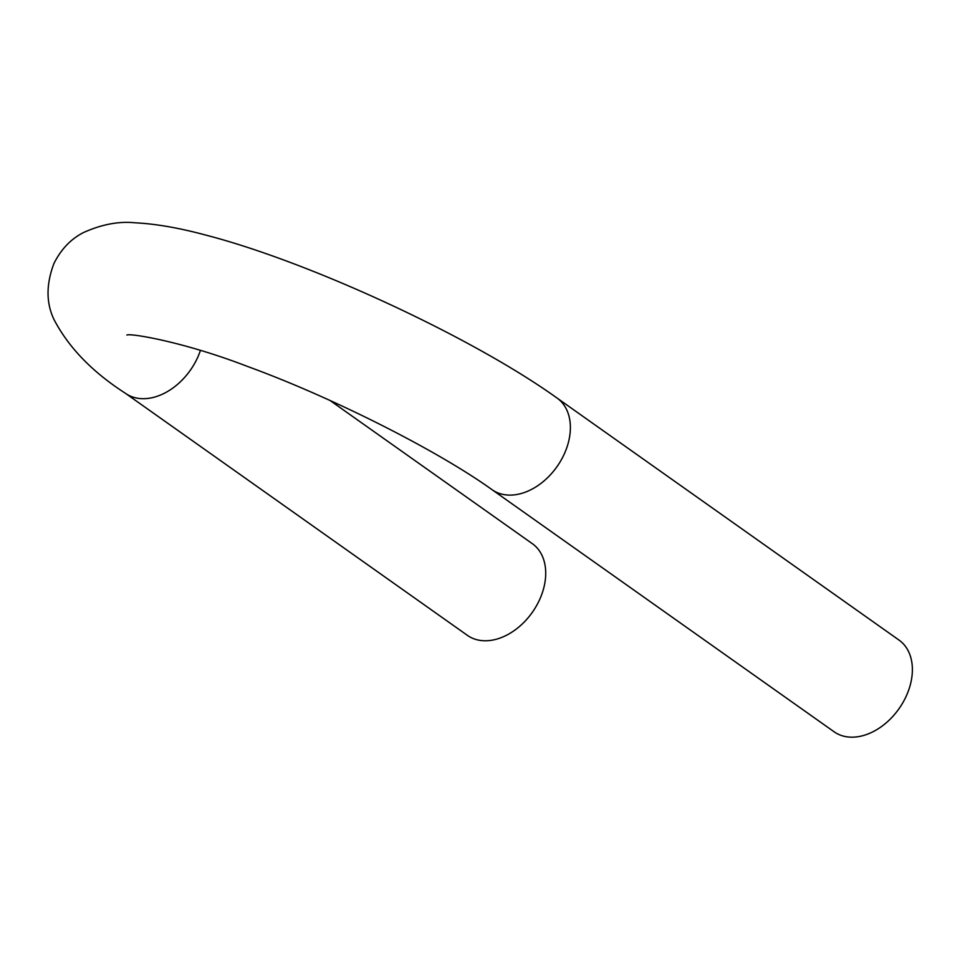 <?xml version="1.0" encoding="UTF-8"?>
<svg xmlns="http://www.w3.org/2000/svg" width="960" height="960" viewBox="0 0 960 960"><rect width="100%" height="100%" fill="white"/><g stroke="black" fill="none" stroke-linecap="round" stroke-linejoin="round"><path stroke-width="1.44" d="M556.992 398.004A56.172 39.66 -54.7 0 1 564.144 454.272A56.172 39.66 -54.7 0 1 492.084 489.708L834.084 731.772A56.172 39.66 -54.7 0 0 906.144 696.336A56.172 39.66 -54.7 0 0 898.992 640.068L556.992 398.004C472.344 337.284 310.08 262.068 206.184 235.2C179.544 227.988 155.904 223.86 135.264 222.816C119.064 221.1 101.856 224.328 83.64 232.476C70.968 238.884 61.068 249.24 53.928 263.52C46.056 284.34 46.08 303.012 54 319.512C68.544 347.436 92.352 372.036 125.424 393.3L467.424 635.376A56.172 39.66 125.3 0 0 532.248 612.432A56.172 39.66 125.3 0 0 532.332 543.672L330.048 400.488M200.424 350.412A56.172 39.66 125.3 0 1 125.424 393.3M492.084 489.708C437.796 450.72 332.976 397.596 247.02 366.264C181.968 341.196 128.82 332.94 126.876 335.088"/></g></svg>

